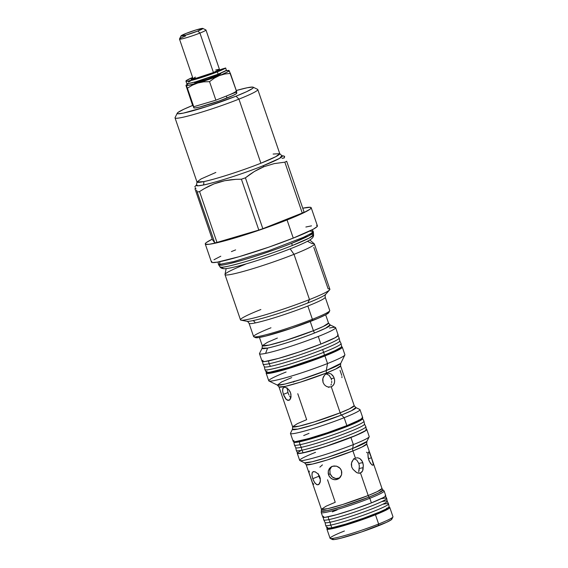 <?xml version="1.0" encoding="UTF-8"?>
<svg xmlns="http://www.w3.org/2000/svg" width="568" height="568" viewBox="0 0 568 568"><rect width="100%" height="100%" fill="white"/><g stroke="black" fill="none" stroke-linecap="round" stroke-linejoin="round"><path stroke-width="0.85" d="M215.847 172.445L201.065 178.941L196.982 182.001A43.743 3.436 -18.9 0 0 203.628 181.625A43.743 3.436 -18.9 0 0 260.889 163.229A43.743 3.436 -18.9 0 0 279.754 153.665L281.827 155.632L279.598 158.351L262.764 165.899C235.706 176.577 208.619 184.209 203.216 185.033A3.5 2.975 78.4 0 0 203.628 181.625C208.818 180.83 234.868 173.496 260.889 163.229L275.672 156.725L279.754 153.665L273.109 154.049M246.846 321.289A41.989 3.301 -18.9 0 0 252.803 320.643A3.5 2.975 -101.6 0 1 255.174 322.951A40.243 3.159 161.1 0 1 249.047 323.263M329.511 328.02A40.243 3.159 161.1 0 1 335.624 327.672A40.243 3.159 161.1 0 1 318.272 336.462A40.243 3.159 -18.9 0 0 335.425 327.473L330.086 324.882A36.018 2.833 161.1 0 1 314.729 332.926A36.018 2.833 161.1 0 1 267.585 348.07L262.146 348.141L262.281 345.72L269.09 345.096L285.427 340.544L313.408 330.697A3.5 1.818 -111.6 0 0 314.729 332.926C307.111 336.093 281.7 345.11 267.585 348.07A36.018 2.833 161.1 0 1 262.146 348.141L259.519 353.466A40.243 3.159 -18.9 0 0 265.597 353.388L267.585 348.07L265.597 353.388A40.243 3.159 161.1 0 1 259.484 353.736L262.082 361.333A40.243 3.159 -18.9 0 0 282.417 357.279A40.243 3.159 -18.9 0 0 320.87 344.052L318.272 336.462A40.243 3.159 161.1 0 1 265.597 353.388A40.243 3.159 -18.9 0 0 318.272 336.462L320.87 344.052L335.134 337.726L338.237 335.39L337.605 334.957M277.376 338.074L267.407 342.348L262.281 345.72A34.996 2.748 -18.9 0 0 279.967 342.199A34.996 2.748 -18.9 0 0 313.408 330.697L310.256 321.502L313.408 330.697L323.377 326.422L328.496 323.05L330.086 324.882L325.528 328.269L314.729 332.926A3.5 1.818 68.4 0 1 313.408 330.697A34.996 2.748 -18.9 0 0 328.496 323.05L325.663 314.779M268.785 372.21L269.481 372.601L274.486 371.976L289.879 367.894L323.497 356.228A1.399 0.724 68.4 0 1 322.702 355.781A1.399 0.724 -111.6 0 0 323.497 356.228L294.387 366.509L276.999 371.422L266.825 372.509L266.207 372.075L267.031 371.145M291.696 377.599L281.629 381.937L277.383 385.097L285.015 384.039L300.543 379.616L326.259 370.528A3.5 1.818 -111.6 0 0 326.529 372.963L300.507 382.122L285.313 386.354L278.987 386.936L292.626 426.781L298.96 426.199L314.147 421.967L340.168 412.808A3.5 1.818 -111.6 0 0 341.496 415.03L313.5 424.836L297.795 429.103L292.484 429.216A33.569 2.641 161.1 0 0 308.325 426.39A33.569 2.641 161.1 0 0 341.496 415.03L344.151 417.693L341.496 415.03A3.5 1.818 68.4 0 1 340.168 412.808L331.258 386.78L328.893 387.135L326.472 386.446L324.399 384.82L323.05 382.47L322.667 379.758L323.27 377.116L324.719 374.944L326.735 373.581L326.529 372.963A32.546 2.556 161.1 0 1 295.431 383.663A32.546 2.556 161.1 0 1 278.987 386.936L277.383 385.097A33.569 2.641 -18.9 0 0 326.259 370.528L327.537 363.527L324.939 355.937A40.243 3.159 161.1 0 1 286.485 369.165A40.243 3.159 161.1 0 1 266.151 373.211A40.243 3.159 161.1 0 1 266.584 372.459M297.774 393.716L306.663 419.667L297.391 423.643L292.626 426.781A32.546 2.556 -18.9 0 0 309.07 423.508A32.546 2.556 -18.9 0 0 340.168 412.808L349.441 408.832L354.205 405.694L355.809 407.533A33.569 2.641 161.1 0 1 341.496 415.03L351.556 410.692L355.809 407.533L359.821 409.485A36.742 2.89 -18.9 0 1 344.151 417.693A36.742 2.89 161.1 0 1 309.049 429.77A36.742 2.89 161.1 0 1 290.475 433.469L293.187 441.386A36.742 2.89 -18.9 0 0 311.754 437.694A36.742 2.89 -18.9 0 0 346.863 425.617L344.151 417.693L346.863 425.617L359.892 419.83L362.725 417.707L362.15 417.302M359.125 419.908L356.612 421.797L345.046 426.93A1.399 0.724 68.4 0 1 345.067 426.32A1.399 0.724 -111.6 0 0 345.046 426.93L321.552 435.287L298.094 441.201M299.868 460.541L304.547 462.813L312.052 461.777L327.346 457.417L352.657 448.471A3.5 1.818 -111.6 0 0 352.927 450.914L327.324 459.924L312.379 464.084L306.152 464.66L321.424 509.269L327.651 508.701L342.596 504.533L368.199 495.53A3.5 1.818 -111.6 0 0 369.008 497.128L342.39 506.471L327.189 510.639L321.538 510.951A32.49 2.556 161.1 0 0 337.349 507.984A32.49 2.556 161.1 0 0 369.008 497.128L369.818 498.285L369.008 497.128A3.5 1.818 68.4 0 1 368.199 495.53L360.481 472.981L357.442 472.952L356.015 472.107L352.991 469.296L351.699 467.017L351.315 464.305L351.926 461.663L353.374 459.491L355.398 458.127L352.927 450.914A32.021 2.513 161.1 0 1 322.333 461.436A32.021 2.513 161.1 0 1 306.152 464.66L304.547 462.813A33.043 2.599 -18.9 0 0 352.657 448.471L353.36 444.595L350.932 437.495A36.742 2.89 161.1 0 1 315.822 449.572A36.742 2.89 161.1 0 1 297.256 453.271A36.742 2.89 161.1 0 1 297.447 452.795L297.824 453.548L299.712 453.484L312.301 450.587L331.534 444.581L350.932 437.495L353.36 444.595A36.742 2.89 161.1 0 1 299.868 460.541A36.742 2.89 161.1 0 1 315.531 452.334M327.53 479.782L335.234 502.275L326.11 506.187L321.424 509.269A32.021 2.513 -18.9 0 0 337.605 506.052A32.021 2.513 -18.9 0 0 368.199 495.53L377.322 491.618L382.008 488.53L382.946 489.928A32.49 2.556 161.1 0 1 369.008 497.128L378.544 493.024L382.946 489.928L384.082 490.915A33.242 2.613 -18.9 0 1 369.818 498.285A33.242 2.613 161.1 0 1 338.052 509.212A33.242 2.613 161.1 0 1 321.254 512.556L322.83 517.157A33.242 2.613 -18.9 0 0 339.628 513.813A33.242 2.613 -18.9 0 0 371.394 502.886L369.818 498.285L371.394 502.886L383.18 497.653L385.047 496.503L385.736 495.729L385.218 495.367M329.532 528.055L334.169 527.864L346.686 524.541L374.021 515.062A1.399 0.724 68.4 0 1 373.226 514.608A1.399 0.724 -111.6 0 0 374.021 515.062L349.902 523.554L335.709 527.53L329.561 528.169M279.754 153.665L257.801 89.567A43.743 3.436 161.1 0 1 238.936 99.123A43.743 3.436 -18.9 0 0 257.588 89.353L253.165 87.202A40.243 3.159 161.1 0 0 236.267 90.511L247.25 87.749L252.746 87.089L253.371 87.529L252.54 88.466L246.661 91.661L236.004 96.191L238.936 99.123L236.004 96.191A40.243 3.159 161.1 0 1 196.237 109.802A40.243 3.159 161.1 0 1 177.259 113.188L175.079 117.604A43.743 3.436 -18.9 0 0 195.711 113.919A43.743 3.436 -18.9 0 0 238.936 99.123L260.889 163.229L238.936 99.123A43.743 3.436 161.1 0 1 197.146 113.501A43.743 3.436 161.1 0 1 175.036 117.903L196.982 182.001L203.628 181.625A3.5 2.975 -101.6 0 1 203.216 185.033A45.49 3.571 161.1 0 1 196.549 184.827L197.905 185.807L203.216 185.033A45.49 3.571 161.1 0 0 262.764 165.899L263.992 166.672L262.764 165.899A45.49 3.571 161.1 0 0 281.827 155.632L284.121 156.072L284.256 157.954A53.364 4.196 161.1 0 0 282.069 158.401M177.259 113.188A40.243 3.159 161.1 0 1 192.772 105.392L183.918 109.205L178.04 112.4L177.209 113.337L177.834 113.77L183.329 113.117L207.341 106.401L236.004 96.191A40.243 3.159 161.1 0 0 253.165 87.202M259.079 168.873L263.992 166.672L254.357 171.5L259.079 168.873M249.814 174.497L254.357 171.5L245.419 177.827L249.814 174.497M241.407 179.211A53.364 4.196 -18.9 0 0 245.419 177.827A53.364 4.196 161.1 0 1 241.407 179.211L258.823 230.076A53.364 4.196 -18.9 0 0 262.835 228.691L245.419 177.827L262.835 228.691L302.261 213.05A53.364 4.196 -18.9 0 0 304.093 212.112L286.677 161.241A53.364 4.196 161.1 0 1 284.845 162.178L302.261 213.05A53.364 4.196 -18.9 0 0 304.093 212.112L286.677 161.241A53.364 4.196 -18.9 0 1 284.845 162.178L274.252 163.605L263.992 166.672L274.252 163.605L284.845 162.178L302.261 213.05L262.835 228.691A53.364 4.196 -18.9 0 1 258.823 230.076L241.407 179.211L235.755 179.339L241.407 179.211M230.175 179.829L235.755 179.339L224.672 180.723L230.175 179.829M219.276 182.072L224.672 180.723L214.079 183.862L219.276 182.072M209.067 186.07L214.079 183.862L204.239 188.654L209.067 186.07M199.56 191.565L204.239 188.654L199.56 191.565A53.364 4.196 161.1 0 1 197.373 192.012A53.364 4.196 -18.9 0 0 199.56 191.565L216.976 242.429L199.56 191.565M196.599 190.209L214.789 242.877A53.364 4.196 -18.9 0 0 216.976 242.429L258.823 230.076L216.976 242.429A53.364 4.196 -18.9 0 1 214.789 242.877L196.599 190.209M195.399 187.667L195.932 188.746L195.399 187.667M194.952 188.718L212.368 239.589L194.952 188.718M193.155 105.598L193.752 106.727L215.89 100.195L209.542 81.65L203.593 81.863L197.82 82.999L203.593 81.863L209.542 81.65L214.221 78.199L219.319 75.594A22.748 1.789 161.1 0 1 197.82 82.999L192.396 85.172L187.404 88.182L193.752 106.727L192.474 104.988L185.963 85.47L193.113 105.861A22.748 1.789 161.1 0 1 193.092 105.818L193.773 107.799A22.748 1.789 -18.9 0 0 205.268 105.513A22.748 1.789 -18.9 0 0 227.001 98.037L226.32 96.056L236.749 91.917L229.103 70.581L227.896 71.724L221.577 74.678L203.117 81.366L188.171 85.413L186.148 85.136L188.824 83.453A22.748 1.789 161.1 0 0 186.212 85.058L187.404 88.182L192.396 85.172L197.82 82.999A22.748 1.789 161.1 0 1 186.105 85.399A22.748 1.789 161.1 0 1 186.212 85.058M302.694 208.2L310.341 207.284L311.214 207.895L310.05 209.201L301.878 213.646L287.053 219.951A55.991 4.402 161.1 0 1 233.554 238.354A55.991 4.402 161.1 0 1 205.261 243.984A55.991 4.402 161.1 0 1 212.233 239.185L206.404 242.5L205.573 243.232L205.431 244.19L208.996 244.311L220.242 242.004L252.306 232.482L287.053 219.951L293.265 238.099L287.053 219.951A55.991 4.402 161.1 0 0 311.2 207.71L317.413 225.865A55.991 4.402 -18.9 0 1 293.265 238.099L313.117 229.294L317.1 226.618L317.249 225.659L316.553 225.439M205.261 243.984L211.474 262.139A55.991 4.402 -18.9 0 0 239.767 256.502A55.991 4.402 -18.9 0 0 293.265 238.099L268.905 247.115L238.816 256.786L217.366 262.139L212.333 262.565L211.459 261.954L211.786 261.386M194.256 82.204L194.362 82.523A13.994 1.101 -18.9 0 0 201.441 81.117A13.994 1.101 -18.9 0 0 214.81 76.517L214.498 75.594L214.81 76.517A13.994 1.101 -18.9 0 0 220.853 73.457L220.739 73.137M226.135 268.629L224.985 274.436A47.243 3.713 -18.9 0 0 247.975 270.119A47.243 3.713 -18.9 0 0 294.004 254.329L290.163 248.862L294.004 254.329A47.243 3.713 161.1 0 1 248.869 269.857A47.243 3.713 161.1 0 1 224.992 274.614A47.243 3.713 161.1 0 1 245.369 264.29M224.992 274.614L240.484 319.848A47.243 3.713 -18.9 0 0 264.354 315.098A47.243 3.713 -18.9 0 0 309.496 299.57L294.004 254.329L309.496 299.57A47.243 3.713 161.1 0 1 241.066 320.189A47.243 3.713 161.1 0 1 260.854 309.524M179.488 39.071L192.999 78.547A13.994 1.101 -18.9 0 0 200.078 77.134A13.994 1.101 -18.9 0 0 213.447 72.534L199.936 33.065A13.994 1.101 161.1 0 1 186.56 37.665A13.994 1.101 161.1 0 1 179.488 39.071A13.994 1.101 161.1 0 1 185.523 36.011M241.066 320.189L246.945 321.31A41.989 3.301 -18.9 0 0 252.803 320.643A41.989 3.301 -18.9 0 0 307.771 302.985L309.496 299.57L307.771 302.985A41.989 3.301 -18.9 0 0 325.684 294.33M181.022 35.89L179.502 38.979A13.994 1.101 -18.9 0 0 186.105 37.8A13.994 1.101 -18.9 0 0 199.936 33.065L197.884 31.013A11.545 0.909 161.1 0 1 186.474 34.918A11.545 0.909 161.1 0 1 181.022 35.89A11.545 0.909 161.1 0 1 185.992 33.448L181.014 35.933L185.743 35.124L197.884 31.013L202.868 28.528L196.258 29.877L185.992 33.448A11.545 0.909 161.1 0 1 202.804 28.428A11.545 0.909 161.1 0 1 197.884 31.013L199.936 33.065A13.994 1.101 -18.9 0 0 205.9 29.934L202.804 28.428M253.804 336.774L255.572 337.633A38.844 3.053 -18.9 0 0 312.123 320.771L312.393 319.301A40.243 3.159 -18.9 0 0 329.752 310.504L325.208 297.227A40.243 3.159 161.1 0 1 307.849 306.024A40.243 3.159 161.1 0 1 255.174 322.951A40.243 3.159 161.1 0 1 249.061 323.298L253.605 336.575A40.243 3.159 -18.9 0 0 273.939 332.529A40.243 3.159 -18.9 0 0 312.393 319.301L307.849 306.024A40.243 3.159 161.1 0 1 255.174 322.951A3.5 2.975 78.4 0 0 252.803 320.643A41.989 3.301 -18.9 0 0 307.771 302.985A41.989 3.301 -18.9 0 0 325.656 294.359C325.286 294.231 325.137 295.19 325.208 297.227A40.243 3.159 161.1 0 1 307.849 306.024L312.393 319.301A40.243 3.159 161.1 0 1 253.804 336.774A40.243 3.159 161.1 0 1 270.964 327.786M262.437 361.17L263.012 364.045A40.243 3.159 -18.9 0 0 269.133 363.733L268.515 360.914L269.133 363.733A40.243 3.159 161.1 0 1 263.034 364.109L264.347 366.736A39.852 3.131 -18.9 0 0 270.389 366.36L269.133 363.733L270.389 366.36A39.852 3.131 161.1 0 1 264.326 366.672L264.894 369.548A40.243 3.159 -18.9 0 0 285.065 365.586A40.243 3.159 -18.9 0 0 323.696 352.309L322.553 349.597A39.852 3.131 161.1 0 1 270.389 366.36A39.852 3.131 -18.9 0 0 322.553 349.597L323.696 352.309A40.243 3.159 161.1 0 1 285.42 365.48A40.243 3.159 161.1 0 1 264.915 369.612L266.229 372.239A39.852 3.131 -18.9 0 0 286.535 368.142A39.852 3.131 -18.9 0 0 324.434 355.099L323.696 352.309L324.434 355.099L317.867 357.627L288.998 367.411L268.877 372.438M266.151 373.211L268.749 380.801A40.243 3.159 -18.9 0 0 289.084 376.754A40.243 3.159 -18.9 0 0 327.537 363.527A40.243 3.159 161.1 0 1 268.948 381A40.243 3.159 161.1 0 1 286.102 372.012M290.063 391.615L290.958 394.206L290.844 397.891L289.957 399.645L287.933 400.475L285.754 398.942L283.894 395.662L282.722 391.813L282.701 388.718L284.135 387.269L285.775 387.454L288.551 389.414L290.063 391.615M324.719 374.944L326.735 373.581L328.986 373.247L331.13 373.993L332.926 375.675L334.161 378.054L331.194 378.664L329.149 375.334L326.096 373.843L329.149 375.334L331.194 378.664L334.161 378.054L334.666 380.745L334.332 383.329L333.16 385.438L331.258 386.78L328.893 387.135L326.472 386.446L324.399 384.82L323.05 382.47L322.851 378.402L324.719 374.944M285.548 387.376L288.551 389.414L290.603 392.893L291.064 396.755L289.588 400.014M283.837 387.355L284.483 387.227M289.176 400.284L286.464 399.695L283.404 394.362L287.976 392.552L287.06 387.809L287.976 392.552L283.404 394.362L282.566 390.649L283.02 388.022M341.766 375.412L340.033 370.343M292.626 426.781L292.484 429.216L290.511 433.214A36.742 2.89 -18.9 0 0 307.842 430.118A36.742 2.89 -18.9 0 0 344.151 417.693A36.742 2.89 161.1 0 0 359.998 409.663L362.711 417.586A36.742 2.89 -18.9 0 1 346.863 425.617L327.466 432.702L308.232 438.702L295.644 441.599L293.755 441.67L293.18 441.265L293.94 440.413M293.848 442.11L294.423 444.985A36.742 2.89 -18.9 0 0 300.01 444.694L299.379 441.826A36.352 2.854 161.1 0 1 293.848 442.11A36.352 2.854 161.1 0 1 294.032 441.691L294.416 442.415L299.379 441.826L300.01 444.694A36.742 2.89 161.1 0 1 294.444 445.049L295.75 447.669A36.352 2.854 -18.9 0 0 301.267 447.328L300.01 444.694L301.267 447.328A36.352 2.854 161.1 0 1 295.736 447.612L296.304 450.488A36.742 2.89 -18.9 0 0 301.899 450.197L301.267 447.328L301.899 450.197A36.742 2.89 161.1 0 1 296.326 450.545L297.639 453.172A36.352 2.854 -18.9 0 0 303.149 452.824L301.899 450.197L303.149 452.824L324.839 446.76L356.008 435.372L365.664 430.558L366.424 429.713L365.856 429.316M297.256 453.271L299.684 460.364A36.742 2.89 -18.9 0 0 318.257 456.672A36.742 2.89 -18.9 0 0 353.36 444.595L352.657 448.471L366.871 441.478L366.736 443.913A32.021 2.513 161.1 0 1 352.927 450.914L355.398 458.127L357.641 457.794L359.785 458.539L361.582 460.222L362.817 462.6L358.813 463.424L356.782 460.087L353.757 458.596L356.782 460.087L358.813 463.424L362.817 462.6L363.314 465.192L363.037 467.705L359.097 468.515L359.331 466.016L358.813 463.424L359.331 466.016L359.097 468.515L363.037 467.705L362.597 470.943L361.717 472.178L359.835 473.172M340.899 469.402L341.787 471.987L341.595 474.713L340.374 477.141L338.336 478.909L335.802 479.726L333.175 479.463L330.832 478.178L329.085 476.083L328.197 473.492L328.311 470.836L329.412 468.486L331.364 466.782L333.899 465.966L336.611 466.172L339.075 467.372L340.899 469.402M319.422 475.934L320.309 478.526L320.196 482.218L319.301 483.971L317.278 484.802L315.098 483.261L313.245 479.981L312.073 476.133L312.052 473.045L312.847 471.852L315.119 471.774L317.902 473.74L319.422 475.934M322.425 464.873L319.862 467.152M353.374 459.491L355.398 458.127L357.641 457.794L359.785 458.539L362.277 461.344L363.314 465.192L363.037 469.438L362.561 471.007L360.481 472.981L359.011 473.25L356.761 472.633L352.991 469.296L351.699 467.017L351.5 462.948L353.374 459.491M359.154 473.25L360.481 472.981L359.154 473.25M309.319 473.57L312.514 482.914L313.792 484.227M309.276 471.021L309.106 472.64M314.899 471.703L317.902 473.74L319.961 477.212L320.416 481.082L318.932 484.334M313.167 471.688L313.82 471.554M318.215 473.691L318.925 476.24L312.755 478.689L311.917 474.969L312.364 472.342M331.79 466.413L329.83 469.679L330.058 473.662L328.524 474.82L328.311 470.836L330.299 467.535L332.578 466.25L336.611 466.172L340.09 468.295L341.474 470.652L341.595 474.713L339.089 478.419M330.299 467.535L330.683 467.223M367.248 452.945L366.537 452.192M369.832 453.292L371.472 457.772L368.383 458.766L371.472 457.772L373.318 464.312L373.07 465.178L372.26 465.107L370.428 463.275L368.71 459.846L367.879 454.762L368.291 452.32L369.143 452.114L371.919 459.072L373.318 464.312L373.07 465.178L371.699 464.716L369.207 461.117L368.057 457.204L368.085 452.916M368.497 452.021L369.477 452.582M321.424 509.269L321.247 512.428A33.242 2.613 -18.9 0 0 337.42 509.397A33.242 2.613 -18.9 0 0 369.818 498.285A33.242 2.613 161.1 0 0 384.153 491.015L385.729 495.615A33.242 2.613 -18.9 0 1 371.394 502.886L353.843 509.297L336.441 514.729L325.045 517.349L322.823 517.043L323.511 516.269M323.192 517.001L323.76 519.876A33.242 2.613 -18.9 0 0 328.822 519.614L328.197 516.795L328.822 519.614A33.242 2.613 161.1 0 1 323.781 519.933L325.088 522.553A32.852 2.584 -18.9 0 0 330.072 522.24L328.822 519.614L330.072 522.24A32.852 2.584 161.1 0 1 325.074 522.503L325.649 525.379A33.242 2.613 -18.9 0 0 330.704 525.116L330.072 522.24L330.704 525.116A33.242 2.613 161.1 0 1 325.663 525.428L326.976 528.055A32.852 2.584 -18.9 0 0 331.953 527.743L330.704 525.116L331.953 527.743L327.466 528.275L326.955 527.92L327.637 527.161M326.898 529.035L330.058 538.279A33.242 2.613 -18.9 0 0 346.863 534.935A33.242 2.613 -18.9 0 0 378.629 524.008L375.462 514.764A33.242 2.613 161.1 0 1 343.697 525.691A33.242 2.613 161.1 0 1 326.898 529.035A33.242 2.613 161.1 0 1 327.424 528.275M330.228 538.436L332.436 539.515A31.496 2.478 -18.9 0 0 378.288 525.84L378.629 524.008A33.242 2.613 161.1 0 1 330.228 538.436A33.242 2.613 161.1 0 1 344.4 531.009M332.926 538.528L332.273 539.259L334.382 539.543L340.708 538.251L361.66 531.918L386.623 522.297L391.224 519.791L391.877 519.06L391.387 518.719M392.928 516.972A33.242 2.613 161.1 0 1 378.629 524.008L378.288 525.84A31.496 2.478 -18.9 0 0 391.842 519.173L392.928 516.972M327.58 528.155L326.891 528.929L327.409 529.291L335.794 527.864L357.911 521.175L384.259 511.022L389.115 508.381L389.804 507.607L388.917 507.217A33.242 2.613 161.1 0 1 389.797 507.501A33.242 2.613 161.1 0 1 375.462 514.764L378.629 524.008A33.242 2.613 -18.9 0 0 392.964 516.738L389.797 507.501M387.156 508.445L382.591 511.392L374.021 515.062L384.699 510.334L387.163 508.481L386.595 508.161M389.137 506.855L386.602 508.758L379.722 511.974L363.69 518.151L345.749 524.072L331.953 527.743A32.852 2.584 -18.9 0 0 367.105 516.915A32.852 2.584 -18.9 0 0 389.137 506.77L388.562 503.894A33.242 2.613 161.1 0 1 366.275 514.161A33.242 2.613 161.1 0 1 330.704 525.116A33.242 2.613 -18.9 0 0 366.594 514.04A33.242 2.613 -18.9 0 0 388.547 503.844L387.234 501.217A32.852 2.584 161.1 0 1 365.536 511.299A32.852 2.584 161.1 0 1 330.072 522.24A32.852 2.584 -18.9 0 0 365.224 511.413A32.852 2.584 -18.9 0 0 387.255 501.274L386.68 498.392A33.242 2.613 161.1 0 1 364.393 508.658A33.242 2.613 161.1 0 1 328.822 519.614A33.242 2.613 -18.9 0 0 364.706 508.545A33.242 2.613 -18.9 0 0 386.659 498.342L385.352 495.722M383.506 504.157A33.242 2.613 161.1 0 1 388.562 503.894M382.257 501.53A32.852 2.584 161.1 0 1 387.234 501.217M381.625 498.661A33.242 2.613 161.1 0 1 386.68 498.392M337.165 509.886L332.344 511.867M329.894 469.438L330.058 473.662L332.344 477.028L335.958 478.604L339.77 477.823M330.917 467.357L330.256 468.465M319.947 478.767L319.408 477.525L319.947 478.767M316.539 484.54L314.431 482.31L312.755 478.689L318.925 476.24L319.408 477.525L318.456 474.692M359.132 470.148L359.097 468.515L358.699 471.738L359.132 470.148M372.288 465.121L373.07 465.178M339.444 478.128L337.115 479.449L334.481 479.733L331.946 478.938L329.866 477.212L328.524 474.82L330.058 473.662L331.392 476.062L333.451 477.802L335.958 478.604L338.585 478.341M318.52 484.61L318.009 484.795M360.481 472.981L368.199 495.53A32.021 2.513 -18.9 0 0 382.008 488.53L366.736 443.913L362.043 447.002L352.927 450.914A3.5 1.818 68.4 0 1 352.657 448.471A33.043 2.599 -18.9 0 0 366.871 441.478L369.179 436.813A36.742 2.89 161.1 0 1 353.36 444.595A36.742 2.89 -18.9 0 0 369.207 436.565L366.779 429.465A36.742 2.89 161.1 0 1 350.932 437.495L363.96 431.715L366.793 429.585L366.218 429.188M368.547 451.979L369.143 452.114M366.339 429.209A36.742 2.89 161.1 0 1 366.779 429.465M300.415 450.921L298.37 452.178L297.618 453.023L298.186 453.42L303.149 452.824A36.352 2.854 -18.9 0 0 342.05 440.846A36.352 2.854 -18.9 0 0 366.417 429.621L365.849 426.745A36.742 2.89 161.1 0 1 341.212 438.091A36.742 2.89 161.1 0 1 301.899 450.197A36.742 2.89 -18.9 0 0 341.56 437.964A36.742 2.89 -18.9 0 0 365.827 426.689L364.514 424.062A36.352 2.854 161.1 0 1 340.509 435.216A36.352 2.854 161.1 0 1 301.267 447.328A36.352 2.854 -18.9 0 0 340.161 435.344A36.352 2.854 -18.9 0 0 364.535 424.118L363.967 421.243A36.742 2.89 161.1 0 1 339.33 432.589A36.742 2.89 161.1 0 1 300.01 444.694A36.742 2.89 -18.9 0 0 339.678 432.461A36.742 2.89 -18.9 0 0 363.946 421.186L362.632 418.566A36.352 2.854 161.1 0 1 338.627 429.713A36.352 2.854 161.1 0 1 299.379 441.826L321.069 435.762L340.977 428.847L356.59 422.443L361.901 419.553L362.654 418.708L362.086 418.318M362.235 418.339A36.352 2.854 161.1 0 1 362.632 418.566M358.72 420.448L345.046 426.93L327.821 433.221L310.746 438.553L302.346 440.647L297.888 441.18M309.035 433.356L303.71 435.542M290.262 397.146L289.609 396.187L290.262 397.146M289.013 395.072L288.459 393.837L289.013 395.072M287.976 392.552L288.459 393.837L287.976 392.552M331.556 380.006L331.194 378.664L331.556 380.006M331.662 382.683L331.712 381.355L331.662 382.683M330.938 385.061L331.407 383.933L330.938 385.061M329.397 386.815L328.368 387.376L329.397 386.815M341.936 377.621L341.922 376.577M293.542 382.165L294.217 381.185M332.287 386.226L331.258 386.78L340.168 412.808A32.546 2.556 -18.9 0 0 354.205 405.694L340.566 365.856A32.546 2.556 161.1 0 1 326.529 372.963L326.735 373.581L328.986 373.247L331.13 373.993L333.629 376.797L334.516 379.381L334.602 382.065L333.849 384.458L332.287 386.226M326.259 370.528L340.701 363.421L340.566 365.856L335.802 368.994L326.529 372.963A3.5 1.818 68.4 0 1 326.259 370.528A33.569 2.641 -18.9 0 0 340.701 363.421L344.854 355.007A40.243 3.159 161.1 0 1 327.537 363.527L326.259 370.528M266.974 372.146L266.136 373.077L266.768 373.517L272.264 372.864L289.155 368.369L303.688 363.697L318.307 358.493L335.589 351.407L341.467 348.212L342.305 347.275L341.489 346.814A40.243 3.159 161.1 0 1 342.291 347.14A40.243 3.159 161.1 0 1 324.939 355.937L327.537 363.527A40.243 3.159 -18.9 0 0 344.89 354.73L342.291 347.14M339.65 348.212L333.778 351.84L323.497 356.228L336.625 350.413L339.657 348.141M341.631 346.515L340.807 347.446L334.985 350.612L324.434 355.099A39.852 3.131 -18.9 0 0 341.631 346.416L341.063 343.541A40.243 3.159 161.1 0 1 323.696 352.309A40.243 3.159 -18.9 0 0 341.034 343.477L339.728 340.857A39.852 3.131 161.1 0 1 322.553 349.597A39.852 3.131 -18.9 0 0 339.749 340.921L339.174 338.045A40.243 3.159 161.1 0 1 312.194 350.47A40.243 3.159 161.1 0 1 269.133 363.733A40.243 3.159 -18.9 0 0 312.577 350.328A40.243 3.159 -18.9 0 0 339.153 337.981L337.846 335.354M262.906 360.261L262.068 361.198L264.766 361.56L278.554 358.394L299.62 351.819L320.87 344.052A40.243 3.159 -18.9 0 0 338.223 335.262L335.624 327.672M255.373 337.314L257.971 337.669L265.774 336.071L291.618 328.261L317.76 318.456L325.897 314.658L328.886 312.407M329.71 310.781A40.243 3.159 161.1 0 1 312.393 319.301L312.123 320.771A38.844 3.053 -18.9 0 0 328.844 312.549L329.71 310.781M313.799 247.407L328.134 288.856A47.243 3.713 161.1 0 1 329.618 289.872A47.243 3.713 161.1 0 1 309.496 299.57A47.243 3.713 -18.9 0 0 329.866 289.247L314.381 244.006A47.243 3.713 161.1 0 1 294.004 254.329A47.243 3.713 -18.9 0 0 314.281 243.864L309.808 239.98M219.489 69.523L213.447 72.534A13.994 1.101 -18.9 0 0 219.489 69.481L205.971 30.005A13.994 1.101 161.1 0 1 199.936 33.065L213.447 72.534L196.748 78.05L193.219 78.654L195.335 77.063M307.409 241.265L312.045 243.651A47.243 3.713 161.1 0 1 314.381 244.006M215.741 69.971L218.552 69.395M225.674 70.822L228.989 70.496M194.781 82.062L194.576 82.63L196.492 82.403L207.419 79.215L218.517 74.941L220.561 73.826L220.853 73.499L219.915 73.371M311.52 225.858L305.868 227.015M235.621 249.899L231.403 251.603M220.803 256.204L213.959 259.761M185.963 85.47L187.404 88.182L193.752 106.727L207.412 102.68M225.801 70.794A22.748 1.789 161.1 0 1 228.847 70.46A22.748 1.789 161.1 0 1 229.103 70.581A22.748 1.789 161.1 0 1 219.319 75.594L224.765 74.017L230.402 73.371L224.765 74.017L219.319 75.594L214.221 78.199L209.542 81.65L215.89 100.195L226.32 96.056L215.89 100.195L202.407 104.157M302.751 208.193A55.991 4.402 161.1 0 1 311.2 207.71M229.103 70.581L229.607 71.54M230.189 72.874L236.749 91.917L228.577 95.14M212.368 239.589L214.789 242.877L212.368 239.589M284.71 156.917L284.327 156.271M223.863 97.014L226.32 96.056L227.001 98.037A22.748 1.789 -18.9 0 0 236.813 93.067L236.458 92.03M236.132 91.086A22.748 1.789 161.1 0 1 226.32 96.056M193.766 107.728L195.293 107.934L199.858 106.997L219.198 100.962L233.022 95.474L236.345 93.67L236.813 93.138L236.458 92.889M219.994 264.312L218.183 263.9L219.994 264.312A3.848 3.713 -91.9 0 1 220.029 261.642A3.848 3.713 88.1 0 0 219.994 264.312L233.76 261.578L268.295 250.907L303.468 237.317L311.349 233.263L313.195 231.368L311.349 233.263L303.468 237.317L268.295 250.907L233.76 261.578L219.994 264.312A3.848 3.713 88.1 0 0 220.434 265.213A3.848 3.713 -91.9 0 1 219.994 264.312M217.991 262.033L218.666 264.873L220.434 265.213A50.083 3.933 161.1 0 1 218.666 264.873L220.008 266.868A49.459 3.884 -18.9 0 0 221.754 267.209L220.008 266.868C220.661 268.06 222.216 268.685 224.679 268.742C234.428 268.075 259.903 260.073 281.941 251.993C292.619 248.046 304.072 243.381 309.652 240.079C312.428 238.496 313.735 236.749 313.571 234.832L309.12 238.12L292.222 245.561L291.796 243.296A50.083 3.933 161.1 0 1 220.434 265.213C222.18 265.455 229.444 263.808 242.216 260.258C255.188 256.566 276.786 249.302 291.796 243.296L292.222 245.561A49.459 3.884 -18.9 0 0 313.571 234.832L311.775 234.343M224.644 268.742A3.529 3.408 -91.9 0 1 221.754 267.209A49.459 3.884 -18.9 0 0 292.222 245.561C277.404 251.489 256.083 258.674 243.267 262.317C230.658 265.817 223.487 267.45 221.754 267.209A3.529 3.408 88.1 0 0 224.644 268.742M312.208 229.777L313.195 231.368L309.524 231.119M313.195 231.368L313.408 232.433A50.083 3.933 161.1 0 1 291.796 243.296L308.9 235.755L313.408 232.433L313.571 234.832M217.366 71.873A21.52 1.69 161.1 0 1 196.805 78.952A21.52 1.69 161.1 0 1 185.928 81.117A21.52 1.69 161.1 0 1 192.63 77.461L186.368 80.542L185.921 81.046L187.369 81.238L202.038 77.34L217.366 71.873L218.162 74.188L217.366 71.873L225.602 68.146A21.52 1.69 161.1 0 1 217.366 71.873M185.928 81.117L186.723 83.425A21.52 1.69 -18.9 0 0 197.593 81.26A21.52 1.69 -18.9 0 0 218.162 74.188L226.462 70.311M190.301 81.146L188.377 82.112M186.716 83.354L188.157 83.553L195.527 81.856L218.162 74.188A21.52 1.69 -18.9 0 0 226.391 70.46L225.674 67.997L222.429 68.934L225.73 68.025M218.041 70.531L222.429 68.934L218.041 70.531M211.694 73.506L210.856 73.861A16.011 1.257 161.1 0 1 196.727 78.427L211.694 73.506M193.376 78.959L191.657 79.463A16.011 1.257 161.1 0 1 191.146 79.328A16.011 1.257 161.1 0 1 192.85 78.1L191.139 79.314L193.376 78.959M246.945 321.31C247.158 320.984 247.861 321.644 249.061 323.298M194.76 186.858L196.549 184.827L196.982 182.001M259.455 337.449L262.281 345.72M268.948 381L277.383 385.097M329.618 289.872L325.656 294.359"/></g></svg>
